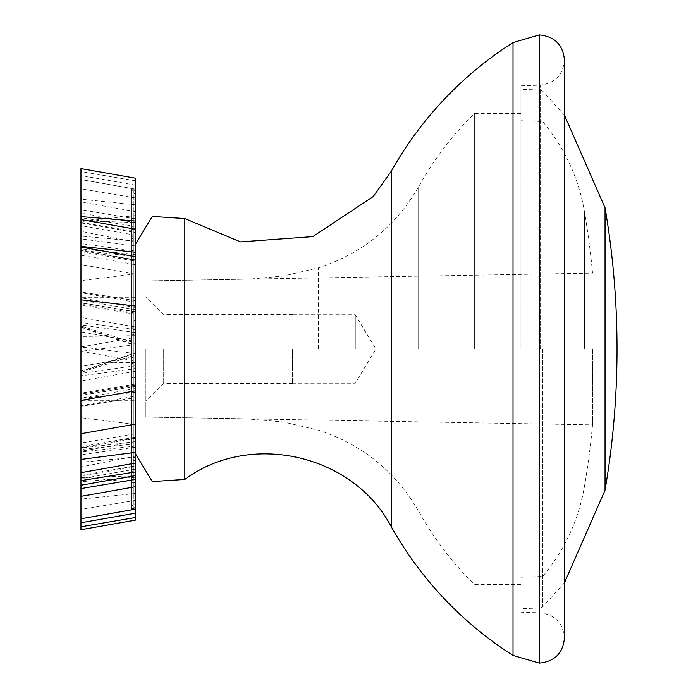 <?xml version="1.0" encoding="UTF-8"?>
<svg xmlns="http://www.w3.org/2000/svg" width="698" height="698" viewBox="0 0 698 698"><rect width="100%" height="100%" fill="white"/><g stroke="black" fill="none" stroke-linecap="round" stroke-linejoin="round"><path stroke-width="0.52" stroke-dasharray="3.49 2.62" d="M135.412 190.441L135.412 507.69L135.412 193.8L133.318 193.372L131.224 191.924L131.224 190.292L135.412 190.441L135.412 189.149L80.968 179.552L80.968 255.285L135.412 264.586L135.412 238.166L135.412 457.391L135.412 438.283L133.318 438.658L133.318 264.21M80.968 251.612L135.412 261.209L131.224 260.284L131.224 259.717L135.412 260.04L135.412 240.932L133.318 240.278L131.224 236.099L131.224 225.201L131.224 470.094L133.318 472.363L135.412 471.735L135.412 504.532L133.318 504.951L131.224 506.408L131.224 508.039L135.412 507.891L135.412 189.149L80.968 179.552L80.968 351.338L80.968 213.108L80.968 231.335L135.412 242.189L135.412 343.634L133.318 342.849L131.538 343.704L80.968 326.812L80.968 264.612L80.968 292.671L135.412 302.269M135.412 438.196L135.412 307.504L135.412 441.651L135.412 438.196L133.318 438.571L133.318 329.316L135.412 330.023M135.412 507.891L135.412 509.174L80.968 518.78L80.968 443.038L135.412 433.746L135.412 460.156L133.318 460.785L131.224 464.31L131.224 236.099M131.224 470.094L131.224 464.31M135.412 509.174L135.412 433.842L131.224 434.182M135.412 441.607L80.968 448.081L80.968 443.038M80.968 448.081L80.968 518.78M135.412 482.746L80.968 476.734L80.968 380.925L135.412 371.327L135.412 513.178L135.412 371.327M80.968 476.734L80.968 380.925M80.968 529.73L80.968 475.443L135.412 465.845L133.318 466.29L133.318 334.639L132.236 334.857L131.407 336.323L131.224 341.907L80.968 325.957L80.968 300.149L80.968 331.89L80.968 297.898L80.968 475.443M133.318 466.29L131.224 467.006L131.224 468.541L133.318 469.405L135.412 468.899L135.412 520.132M133.318 438.571L131.224 439.086L135.412 438.815L135.412 465.845M135.412 465.915L135.412 309.755L135.412 320.827L133.318 320.269L131.224 321.542L131.224 325.94L133.318 329.316L80.968 322.546M135.412 335.249L133.318 334.639M135.412 273.913L80.968 280.631L80.968 292.671M80.968 280.631L80.968 231.335M135.412 261.209L135.412 242.189M131.224 225.201L131.32 222.392L80.968 220.821M135.412 189.228L131.224 188.669L131.224 189.359L135.412 190.641L135.412 219.102L132.48 217.837L131.32 222.392M80.968 326.812L80.968 325.957L80.968 326.812M131.224 468.541L131.538 343.704M80.968 327.283L131.224 344.158L131.224 341.907M80.968 297.697L80.968 349L80.968 297.697L135.412 297.697L135.412 349L135.412 297.697M135.412 240.932L135.412 460.156M135.412 471.735L135.412 219.102M135.412 190.641L135.412 504.532M131.224 188.669L131.224 508.039M131.224 506.408L131.224 189.359M80.968 371.048L131.224 354.174L131.224 255.939L131.241 360.857L132.48 363.623L135.412 363.082L135.412 388.577L135.412 377.496L133.318 378.054L131.224 376.78L131.224 372.383L133.318 369.015L135.412 368.308L135.412 356.835L135.412 390.828L135.412 354.697L133.318 355.474L131.538 354.628L80.968 371.511L80.968 400.425L80.968 366.441L135.412 356.835M131.224 231.326L131.224 251.795L131.224 231.326L133.318 232.033L133.318 363.684M135.412 457.391L133.318 458.045L131.224 462.224L131.32 475.931L80.968 477.511L80.968 446.72L135.412 437.114L135.412 256.724L80.968 250.242L80.968 175.547L80.968 317.398L135.412 326.996L135.412 185.153L135.412 256.724M135.412 178.191L135.412 326.996M135.412 354.697L135.412 229.188L135.412 232.486L133.318 232.033M135.412 397.677L135.412 424.114L135.412 396.054L135.412 397.677L80.968 406.341L80.968 433.711L80.968 406.341M135.412 456.134L135.412 463.079L135.412 456.134L80.968 466.988L80.968 472.677L80.968 466.988M135.412 457.26L135.412 337.387L135.412 457.26L80.968 462.259L80.968 485.223L80.968 346.985L80.968 462.259M135.412 437.114L135.412 486.733L135.412 479.221L132.48 480.494L131.32 475.931M135.412 259.516L135.412 256.672L135.412 259.839L80.968 250.46L131.224 259.569L135.412 259.516L135.412 377.496M131.224 259.246L131.224 376.78M80.968 477.511L80.968 446.72M135.412 437.157L131.224 438.039L131.224 438.606L133.318 438.658M131.224 473.122L131.224 462.224M131.224 228.229L133.318 225.969L135.412 226.597L135.412 193.8M135.412 226.597L135.412 479.221M135.412 229.424L133.318 228.918L131.224 229.782M131.538 354.628L131.224 360.273M131.224 356.425L80.968 372.366L80.968 371.511L80.968 398.174L80.968 366.441M80.968 222.409L80.968 219.591L80.968 222.409L135.412 231.614M135.412 215.586L80.968 221.598L80.968 168.593M80.968 221.598L80.968 317.398M135.412 264.481L131.224 264.149M80.968 250.242L80.968 255.285M135.412 264.586L135.412 438.283M131.224 438.606L131.224 264.08M131.224 264.027L131.224 438.039M131.224 234.013L133.318 237.538L135.412 238.166M131.224 509.662L131.224 190.292M131.224 191.924L131.224 508.973M135.412 232.408L135.412 363.082M131.224 372.383L131.224 259.56L133.318 259.761L133.318 369.015L80.968 375.786M135.412 259.839L133.318 259.761M135.412 260.127L135.412 368.308M80.968 349L80.968 400.303L80.968 349M135.412 400.303L135.412 349L135.412 400.303L80.968 400.303M135.412 433.746L135.412 260.04M135.412 261.165L135.412 433.842M135.412 468.899L135.412 343.634M131.224 259.717L131.224 434.243M131.224 434.296L131.224 260.284M135.412 438.815L135.412 320.827M131.224 467.006L131.224 338.05M131.224 439.086L131.224 321.542M131.224 438.763L131.224 325.94M520.952 349L520.952 85.81L520.952 349M474.352 349L474.352 113.425L474.352 349M135.412 349L135.412 244.3L135.412 349M145.882 349L145.882 417.055L145.882 349M592.558 349L592.558 424.855L592.558 349M542.634 349L542.634 576.487L542.634 349M292.462 349L292.462 383.551L292.462 349M163.681 349L163.681 383.551L163.681 349M355.282 349L355.282 314.763L355.282 349M135.412 493.512L80.968 499.14M135.412 443.823L80.968 449.46M135.412 500.414L80.968 509.453M135.412 384.109L80.968 393.149M135.412 385.148L80.968 394.143M135.412 477.275L80.968 481.725M135.412 466.709L80.968 475.923M135.412 446.074L80.968 451.955M135.412 438.484L80.968 447.872M135.412 392.293L80.968 398.514M135.412 311.77L80.968 302.967M135.412 332.58L80.968 324.893M135.412 311.989L80.968 302.679M135.412 300.655L80.968 291.982M135.412 245.975L80.968 238.899M135.412 226.379L80.968 217.697M135.412 241.072L80.968 236.072M135.412 353.572L80.968 346.993L135.412 337.387M135.412 335.677L80.968 336.436M135.412 218.945L80.968 209.723M135.412 251.106L80.968 243.567M133.318 460.785L133.318 240.278M133.318 217.767L133.318 472.363M133.318 504.951L133.318 190.257M133.318 188.861L133.318 508.266M133.318 259.124L133.318 378.054M134.4 424.288L80.968 417.701M135.412 344.751L80.968 351.33M135.412 362.655L80.968 361.896M135.412 447.217L80.968 454.756M133.318 480.556L133.318 225.969M133.318 228.918L133.318 355.474M135.412 180.817L80.968 171.534M135.412 313.184L80.968 304.18M135.412 314.222L80.968 305.174M135.412 197.918L80.968 188.87M135.412 254.5L80.968 248.872M133.318 264.106L133.318 437.533M133.318 237.538L133.318 458.045M135.412 204.819L80.968 199.192M133.318 193.372L133.318 190.057M135.412 386.552L80.968 395.356M135.412 365.752L80.968 373.439M135.412 386.343L80.968 395.653M133.318 434.217L133.318 260.799M133.318 259.665L133.318 434.121M133.318 469.405L133.318 342.849M133.318 439.208L133.318 320.269M539.336 663.1L539.336 34.9M513.021 655.439L513.021 42.561M540.217 349L540.217 85.139L540.217 349M418.634 349L418.634 186.68L418.634 349M318.497 349L318.497 267.814L318.497 349M184.813 479.447L184.813 218.553M391.238 526.685L391.238 171.315M605.044 207.803L605.044 490.197M542.73 349L542.73 606.841L542.73 349M584.4 349L584.4 211.328L584.4 349M539.99 349L539.99 607.993L539.99 349M135.412 469.135L80.968 478.732M80.968 447.619L131.224 438.754M135.412 441.651L80.968 451.248M135.412 307.504L80.968 297.898M80.968 331.89L135.412 341.488M135.412 309.755L80.968 300.149M135.412 274.218L80.968 264.612M135.412 235.252L80.968 225.655M135.412 222.706L80.968 213.108M80.968 351.338L135.412 360.945M135.412 211.59L80.968 201.992M80.968 405.66L135.412 396.054M80.968 222.889L135.412 232.486M135.412 185.153L80.968 175.547M135.412 388.577L80.968 398.174M520.952 85.81L540.217 85.139C555.015 83.254 563.094 74.887 564.464 60.028L564.464 637.972C563.094 623.113 555.015 614.746 540.217 612.861L520.952 612.19M520.952 113.425L474.352 113.425A331.82 331.82 0 0 0 418.634 186.68C395.6 226.501 362.227 253.54 318.497 267.814L283.589 276.015L249.701 279.13L135.412 281.128M520.952 584.575L474.352 584.575A331.82 331.82 0 0 1 418.634 511.32C395.6 471.499 362.227 444.46 318.497 430.186L283.589 421.985L246.944 418.817L135.412 416.872M564.464 582.769L542.73 606.841L539.99 607.993L520.952 608.656M145.882 417.055L592.558 424.855A816.66 816.66 0 0 1 584.4 486.672C578.485 520.333 564.56 550.268 542.634 576.487L520.952 577.246M292.462 383.551L163.681 383.551L145.882 401.35M292.462 383.237L355.282 383.237L375.856 349L355.282 314.763L292.462 314.763M292.462 314.449L163.681 314.449L145.882 296.65M145.882 280.945L592.558 273.145A816.66 816.66 0 0 0 584.4 211.328C578.485 177.667 564.56 147.732 542.634 121.513L520.952 120.754M564.464 115.231L542.73 91.159L539.99 90.007L520.952 89.344"/><path stroke-width="1.05" d="M135.412 509.174L80.968 518.78L80.968 529.73L135.412 520.132L135.412 509.104L131.224 509.662L131.224 508.973L135.412 507.69L135.412 178.191L80.968 168.593L80.968 518.78M131.224 251.795L131.224 255.939L131.224 251.795M135.412 507.69L135.412 509.104M135.412 517.515L80.968 526.798M135.412 424.419L134.4 424.288M135.412 452.356L80.968 459.432M135.412 471.953L80.968 480.625M135.412 479.386L80.968 488.6M135.412 221.048L80.968 216.607M133.318 509.47L133.318 508.074M135.412 252.248L80.968 246.368M135.412 306.038L80.968 299.808M539.336 34.9L539.336 663.1C554.596 661.608 562.972 653.232 564.464 637.972L564.464 60.028C562.972 44.768 554.596 36.392 539.336 34.9L513.021 42.561L513.021 655.439L539.336 663.1M513.021 42.561A363.23 363.23 0 0 0 391.238 171.315L373.264 196.513L312.826 236.622L240.478 241.883L184.813 218.553L184.813 479.447L152.304 481.559L135.412 453.7M391.238 171.315L391.238 526.685C353.458 454.372 250.294 430.753 184.813 479.447M564.464 582.769L605.044 490.197L605.044 207.803L564.464 115.231M135.412 513.178L80.968 522.776M135.412 424.114L80.968 433.711M135.412 463.079L80.968 472.677M135.412 475.617L80.968 485.223M135.412 486.733L80.968 496.339M135.412 229.188L80.968 219.591M135.412 256.672L80.968 247.075M135.412 390.828L80.968 400.425M184.813 218.553L152.304 216.441L135.412 244.3M391.238 526.685A363.23 363.23 0 0 0 513.021 655.439M605.044 490.197A837.6 837.6 0 0 0 605.044 207.803"/></g></svg>
